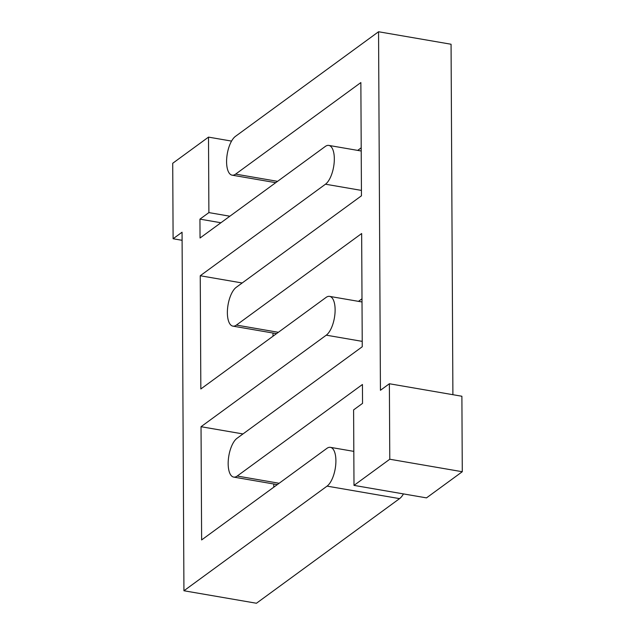 <?xml version="1.0" encoding="UTF-8"?>
<svg xmlns="http://www.w3.org/2000/svg" width="635" height="635" viewBox="0 0 635 635"><rect width="100%" height="100%" fill="white"/><g stroke="black" fill="none" stroke-linecap="round" stroke-linejoin="round"><path stroke-width="0.95" d="M173.109 238.752L182.054 232.219L183.936 590.756L327.057 486.132A20.217 8.382 -80.2 0 0 335.74 464.653A20.217 8.382 -80.2 0 0 330.39 447.342A20.217 8.382 -80.2 0 0 326.858 448.389L201.628 539.933L201.033 426.712L326.271 335.169A20.217 8.382 -80.2 0 0 334.955 313.69A20.217 8.382 -80.2 0 0 329.605 296.378A20.217 8.382 -80.2 0 0 326.072 297.426L200.835 388.969L200.247 275.749L325.477 184.206A20.217 8.382 -80.2 0 0 334.161 162.727A20.217 8.382 -80.2 0 0 328.811 145.415A20.217 8.382 -80.2 0 0 325.279 146.463L200.049 238.006L199.946 219.138L208.891 212.598L208.502 137.12L172.72 163.274L173.109 238.752L182.102 240.308M231.553 141.089L208.502 137.12M229.862 216.217L208.891 212.598M220.916 222.75L199.946 219.138M242.181 282.98L200.247 275.749M273.002 336.217L272.986 333.034M242.975 433.943L201.033 426.712M273.796 487.18L273.78 483.997M183.936 590.756L256.445 603.25L399.566 498.626A20.217 8.382 -80.2 0 0 403.447 493.911M361.656 233.529L362.252 346.75L237.014 438.301A20.217 8.382 -80.2 0 0 228.33 459.78A20.217 8.382 -80.2 0 0 233.68 477.091A20.217 8.382 -80.2 0 0 237.212 476.036L362.442 384.492L362.545 403.368L353.6 409.9L353.997 485.386L389.779 459.232L389.382 383.746L380.436 390.287L378.555 31.75L235.434 136.374A20.217 8.382 -80.2 0 0 226.751 157.853A20.217 8.382 -80.2 0 0 232.1 175.165A20.217 8.382 -80.2 0 0 235.633 174.117L360.863 82.566L361.458 195.794L236.22 287.337A20.217 8.382 -80.2 0 0 227.536 308.816A20.217 8.382 -80.2 0 0 232.886 326.128A20.217 8.382 -80.2 0 0 236.418 325.072L361.656 233.529M358.473 301.355L361.998 298.783M357.688 150.392L361.204 147.82M452.898 394.692L451.064 44.244L378.555 31.75M389.779 459.232L462.28 471.726L461.891 396.248L389.382 383.746M462.28 471.726L426.498 497.88L353.997 485.386M361.426 190.405L325.477 184.206M362.22 341.368L326.271 335.169M399.566 498.626L327.057 486.132M278.36 332.303L236.418 325.072M277.566 181.34L235.633 174.117M279.154 483.267L237.212 476.036M361.22 151.003L328.811 145.415M362.013 301.966L329.605 296.378M353.814 451.374L330.39 447.342M276.527 333.645L232.886 326.128M275.733 182.682L232.1 175.165M277.312 484.608L233.68 477.091"/></g></svg>

